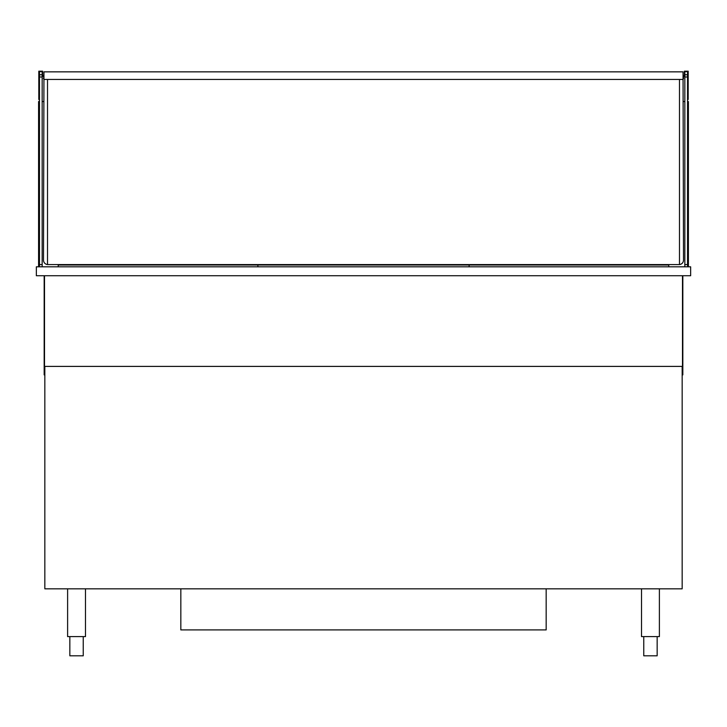 <?xml version="1.0" encoding="UTF-8"?>
<svg xmlns="http://www.w3.org/2000/svg" width="727" height="727" viewBox="0 0 727 727"><rect width="100%" height="100%" fill="white"/><g stroke="black" fill="none" stroke-linecap="round" stroke-linejoin="round"><path stroke-width="1.09" d="M683.062 75.872L684.398 75.872L684.398 71.182L688.196 71.182L688.196 74.636L687.524 74.636L687.524 71.637L684.843 71.637L684.843 74.763L687.524 74.763L687.524 266.809M684.843 74.763L684.843 266.809M43.938 75.872L42.602 75.872L42.602 71.182L38.804 71.182L38.804 74.636L39.476 74.636L39.476 71.637L42.157 71.637L42.157 74.763L39.476 74.763L39.476 266.809M42.157 74.763L42.157 266.809M43.938 78.78L43.493 260.13A4.462 4.462 0 0 0 47.519 264.573L47.519 79.452M683.062 78.78L683.507 260.13A4.462 4.462 0 0 1 679.481 264.573L679.481 79.452M684.843 76.326L683.062 76.326M688.196 74.636L688.196 99.49L687.524 99.49M42.157 76.326L43.938 76.326M38.804 74.636L38.804 99.49L39.476 99.49M47.519 264.483A4.462 4.462 0 0 0 48.409 264.573L678.591 264.573A4.462 4.462 0 0 0 679.481 264.483M683.062 78.225L683.507 78.78M683.507 75.872L683.062 74.763M683.507 78.225L683.507 76.326M43.493 75.872L43.938 74.763M43.938 78.225L43.493 76.326M43.493 78.225L43.493 78.78M682.499 275.742L682.499 366.399L44.501 366.399L44.501 275.742M39.476 101.553L38.586 101.553L38.586 266.809M58.233 264.573L58.233 266.809M42.157 101.553L43.493 101.553M668.767 264.573L668.767 266.809M687.524 101.553L688.414 101.553L688.414 266.809M683.507 101.553L684.843 101.553M690.65 275.742L690.65 266.809L36.35 266.809L36.35 275.742L690.65 275.742M44.838 366.399L44.838 588.825L682.162 588.825L682.162 366.399M85.477 588.825L85.477 636.607L67.611 636.607L67.611 588.825M659.389 588.825L659.389 636.607L641.523 636.607L641.523 588.825M83.241 636.607L83.241 655.818L69.847 655.818L69.847 636.607M657.153 636.607L657.153 655.818L643.758 655.818L643.758 636.607M44.165 275.742L44.165 374.887L44.838 374.887M682.835 275.742L682.835 374.887L682.162 374.887M58.233 265.019L469.124 265.019L469.124 266.809L469.124 265.019L668.767 265.019M257.876 265.019L257.876 266.809L257.876 265.019M546.168 588.825L546.168 629.909L180.832 629.909L180.832 588.825M683.062 71.855L683.062 79.452L43.938 79.452L43.938 71.855L683.062 71.855M684.843 264.573L687.524 264.573M684.843 76.989L687.524 76.989M42.157 264.573L39.476 264.573M42.157 76.989L39.476 76.989M688.196 75.599L687.524 75.599M688.196 90.73L687.524 90.73M688.196 95.782L687.524 95.782M688.196 98.399L687.524 98.399M38.804 75.599L39.476 75.599M38.804 90.73L39.476 90.73M38.804 95.782L39.476 95.782M38.804 98.399L39.476 98.399"/></g></svg>
